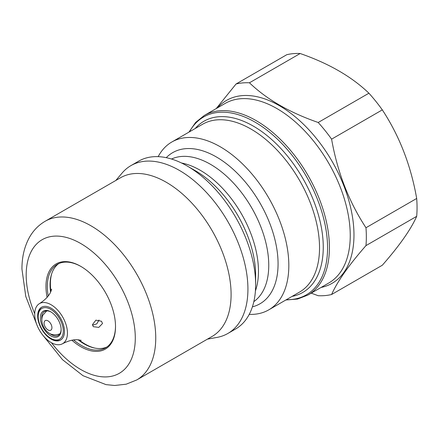 <?xml version="1.0" encoding="UTF-8"?>
<svg xmlns="http://www.w3.org/2000/svg" width="439" height="439" viewBox="0 0 439 439"><rect width="100%" height="100%" fill="white"/><g stroke="black" fill="none" stroke-linecap="round" stroke-linejoin="round"><path stroke-width="0.66" d="M310.982 293.06L318.204 295.71A116.686 67.37 -120 0 0 331.599 294.509L382.314 265.233C399.43 245.719 410.888 229.421 416.688 216.334A116.686 67.37 -120 0 0 417.05 207.609A116.686 67.37 -120 0 0 416.688 198.466L365.972 227.742C348.862 201.677 337.404 172.148 331.599 139.152A116.686 67.37 -120 0 0 318.204 122.486C289.553 112.549 266.638 99.318 249.456 82.795A116.686 67.37 -120 0 0 236.056 83.992L216.224 108.576M365.972 227.742A116.686 67.37 -120 0 1 366.34 236.884A116.686 67.37 -120 0 1 365.972 245.61C348.862 265.123 337.404 281.421 331.599 294.509M249.231 314.373A96.915 55.956 -120 0 0 268.75 309.863A96.915 55.956 -120 0 0 288.824 265.496A96.915 55.956 -120 0 0 246.52 167.967A96.915 55.956 -120 0 0 171.836 142A96.915 55.956 -120 0 0 158.172 156.652M50.946 291.32A49.179 28.392 60 0 1 51.632 273.969A50.501 29.155 60 0 1 51.665 273.826M58.716 263.63A48.219 27.838 -120 0 0 51.264 275.149A48.219 27.838 -120 0 0 50.051 284.851A48.219 27.838 -120 0 0 50.589 292.111M81.083 266.55A48.219 27.838 -120 0 0 57.311 264.355A48.219 27.838 -120 0 0 47.324 286.426A48.219 27.838 -120 0 0 48.224 295.93M47.11 297.313A49.179 28.392 60 0 1 45.963 286.426A49.179 28.392 60 0 1 80.738 266.347A49.179 28.392 60 0 1 115.512 326.583A49.179 28.392 60 0 1 71.881 340.225M45.162 221.261A91.614 52.894 -120 0 1 115.759 245.807A91.614 52.894 -120 0 1 155.746 337.997A91.614 52.894 -120 0 1 136.77 379.938L212.119 336.433A91.614 52.894 -120 0 0 231.095 294.498A91.614 52.894 -120 0 0 191.108 202.302A91.614 52.894 -120 0 0 120.511 177.757L45.162 221.261C38.467 225.196 33.183 230.651 29.303 237.631C24.348 246.773 21.895 257.265 21.95 269.107L25.775 296.457L36.656 324.24M207.427 339.144L217.02 337.404A96.915 55.956 -120 0 0 227.852 333.475A96.915 55.956 -120 0 0 247.925 289.109A96.915 55.956 -120 0 0 205.622 191.58A96.915 55.956 -120 0 0 130.937 165.613A96.915 55.956 -120 0 0 122.119 173.032L115.819 180.467M227.852 333.475L235.573 329.02A96.915 55.956 -120 0 0 255.641 284.653A96.915 55.956 -120 0 0 187.113 165.958A96.915 55.956 -120 0 0 138.653 161.157L130.937 165.613M187.113 165.958L195.344 170.711A85.276 49.234 -120 0 1 255.641 275.149L255.641 284.653M49.832 333.591A13.741 7.935 -120 0 0 51.418 334.655A13.741 7.935 -120 0 0 58.288 335.336A13.741 7.935 -120 0 0 61.125 329.426M50.737 311.822L50.737 311.822A14.707 8.489 -120 0 0 40.339 317.825A14.707 8.489 -120 0 0 50.737 335.835A14.707 8.489 -120 0 0 61.136 329.832A14.707 8.489 -120 0 0 50.737 311.822M51.588 338.804L50.732 338.315A17.741 10.245 -120 0 0 63.282 331.072A17.741 10.245 -120 0 0 50.737 309.341A17.741 10.245 -120 0 0 38.188 316.585A17.741 10.245 -120 0 0 50.732 338.315A17.741 10.245 -120 0 0 50.737 338.315L51.588 338.809A18.948 10.942 60 0 1 51.588 338.804A18.948 10.942 60 0 0 60.801 339.885M38.188 316.585L38.188 315.597A18.948 10.942 60 0 1 41.859 307.075M94.648 348.056A49.179 28.392 60 0 1 94.358 347.979A49.179 28.392 60 0 1 85.171 344.105A49.179 28.392 60 0 1 78.993 339.896M51.703 273.706L51.632 273.969A49.179 28.392 60 0 1 51.709 273.684M92.525 325.184L96.783 323.867L99.022 320.02M102.507 323.505L98.78 327.39L93.304 326.682L92.475 324.608L95.878 320.163L101.491 321.244L102.507 323.505M51.078 304.732A23.146 13.362 60 0 1 66.201 325.14A23.146 13.362 60 0 1 62.634 343.682A23.146 13.362 60 0 1 51.078 342.524A23.146 13.362 60 0 1 35.96 322.144A23.146 13.362 60 0 1 39.488 303.596A23.146 13.362 60 0 1 51.078 304.732M51.078 308.156A18.948 10.942 60 0 1 63.457 324.855A18.948 10.942 60 0 1 60.549 340.038A18.948 10.942 60 0 1 51.078 339.1A18.948 10.942 60 0 1 38.698 322.402A18.948 10.942 60 0 1 41.601 307.218A18.948 10.942 60 0 1 51.078 308.156M51.083 312.025A13.741 7.935 -120 0 0 44.548 311.531A13.741 7.935 -120 0 0 41.831 319.724M73.637 339.945A48.219 27.838 -120 0 0 105.53 347.869A48.219 27.838 -120 0 0 115.512 326.188M78.126 339.813A48.219 27.838 -120 0 0 93.156 347.704A48.219 27.838 -120 0 0 106.853 347.013M365.972 245.61L416.688 216.334M331.599 139.152L382.314 109.876C399.43 135.942 410.888 165.47 416.688 198.466M382.314 109.876A116.686 67.37 -120 0 0 368.914 93.205L318.204 122.486M249.456 82.795L300.166 53.514C328.789 63.435 351.705 76.666 368.914 93.205M300.166 53.514A116.686 67.37 -120 0 0 286.771 54.71L236.056 83.992M217.426 107.884A105.596 60.966 60 0 1 301.154 122.037A105.596 60.966 60 0 1 353.971 234.975A105.596 60.966 60 0 1 321.09 287.441M350.245 235.551A103.664 59.852 -120 0 0 304.99 131.223A103.664 59.852 -120 0 0 225.108 103.45L204.283 115.473A103.664 59.852 60 0 1 284.17 143.246A103.664 59.852 60 0 1 329.42 247.569A103.664 59.852 60 0 1 307.948 295.03L328.773 283.007A103.664 59.852 -120 0 0 350.245 235.551M286.404 299.672A102.704 59.298 -120 0 0 327.56 247.859A102.704 59.298 -120 0 0 271.072 133.489A102.704 59.298 -120 0 0 189.483 131.81M195.19 128.517A98.846 57.07 60 0 1 273.601 141.276A98.846 57.07 60 0 1 323.258 247.195A98.846 57.07 60 0 1 292.105 296.38M268.75 309.863L299.458 292.138A96.915 55.956 -120 0 0 319.532 247.772A96.915 55.956 -120 0 0 277.223 150.237A96.915 55.956 -120 0 0 202.544 124.275L171.836 142M51.451 342.738A77.149 44.542 -120 0 0 106.99 376.876A77.149 44.542 -120 0 0 135.289 337.997A77.149 44.542 -120 0 0 80.738 243.513A77.149 44.542 -120 0 0 26.186 275.012A77.149 44.542 -120 0 0 34.714 313.748M255.416 290.942A82.45 47.604 -120 0 0 258.467 271.214A82.45 47.604 -120 0 0 181.554 163.012M253.841 301.631A82.45 47.604 -120 0 0 268.756 265.277A82.45 47.604 -120 0 0 234.212 183.853A82.45 47.604 -120 0 0 171.512 159.028M252.392 306.856A87.273 50.386 -120 0 0 278.068 263.834A87.273 50.386 -120 0 0 235.288 171.314A87.273 50.386 -120 0 0 166.26 157.672M51.632 329.223A5.542 3.199 60 0 1 46.512 328.723A5.542 3.199 60 0 1 44.383 321.578A5.542 3.199 60 0 1 49.503 322.083A5.542 3.199 60 0 1 51.632 329.223M307.948 295.03L297.56 299.058L285.855 299.991M136.77 379.938L126.18 384.196L114.667 385.486L106.018 384.624L83.015 375.696L62.53 359.695L43.335 335.813M81.204 340.351L78.674 339.863C74.186 339.248 68.841 340.521 62.634 343.682M46.83 310.768L42.808 315.257C42.331 316.009 40.344 321.134 44.015 327.724C48.021 334.271 53.382 336.274 60.094 333.733M39.488 303.596C45.354 299.782 49.135 295.776 50.836 291.578L51.659 289.175M204.283 115.473L195.602 122.454L188.94 132.128"/></g></svg>
